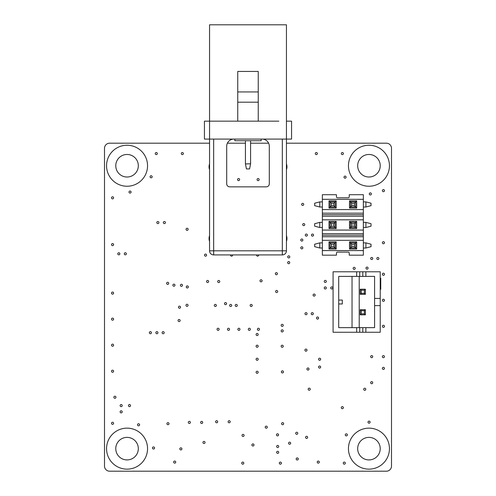 <?xml version="1.0" encoding="UTF-8"?>
<svg xmlns="http://www.w3.org/2000/svg" width="496" height="496" viewBox="0 0 496 496"><rect width="100%" height="100%" fill="white"/><g stroke="black" fill="none" stroke-linecap="round" stroke-linejoin="round"><path stroke-width="0.74" d="M348.452 165.738A20.503 20.503 0 0 0 379.204 183.495A20.503 20.503 0 0 0 379.204 147.988A20.503 20.503 0 0 0 348.452 165.738M106.547 165.738A20.503 20.503 0 0 0 137.299 183.495A20.503 20.503 0 0 0 137.299 147.988A20.503 20.503 0 0 0 106.547 165.738M348.452 448.651A20.503 20.503 0 0 0 379.204 466.401A20.503 20.503 0 0 0 379.204 430.894A20.503 20.503 0 0 0 348.452 448.651M106.547 448.651A20.503 20.503 0 0 0 137.299 466.401A20.503 20.503 0 0 0 137.299 430.894A20.503 20.503 0 0 0 106.547 448.651M113.609 293.111A1.042 1.042 0 0 0 112.046 292.206A1.042 1.042 0 0 0 112.046 294.01A1.042 1.042 0 0 0 113.609 293.111M113.609 197.823A1.042 1.042 0 0 0 112.046 196.924A1.042 1.042 0 0 0 112.046 198.729A1.042 1.042 0 0 0 113.609 197.823M113.609 244.627A1.042 1.042 0 0 0 112.046 243.728A1.042 1.042 0 0 0 112.046 245.532A1.042 1.042 0 0 0 113.609 244.627M119.858 253.803A1.042 1.042 0 0 0 118.296 252.898A1.042 1.042 0 0 0 118.296 254.702A1.042 1.042 0 0 0 119.858 253.803M168.721 283.34A1.042 1.042 0 0 0 167.158 282.435A1.042 1.042 0 0 0 167.158 284.239A1.042 1.042 0 0 0 168.721 283.34M182.472 285.299A1.042 1.042 0 0 0 180.91 284.4A1.042 1.042 0 0 0 180.91 286.204A1.042 1.042 0 0 0 182.472 285.299M188.344 286.942A1.042 1.042 0 0 0 186.787 286.043A1.042 1.042 0 0 0 186.787 287.847A1.042 1.042 0 0 0 188.344 286.942M206.584 255.124A1.042 1.042 0 0 0 205.022 254.225A1.042 1.042 0 0 0 205.022 256.023A1.042 1.042 0 0 0 206.584 255.124M230.553 254.919A1.042 1.042 0 0 0 231.471 256.159A1.042 1.042 0 0 0 232.599 254.919M256.593 254.919A1.042 1.042 0 0 0 257.511 256.159A1.042 1.042 0 0 0 258.633 254.919M188.133 229.313A1.042 1.042 0 0 0 186.57 228.414A1.042 1.042 0 0 0 186.57 230.218A1.042 1.042 0 0 0 188.133 229.313M277.419 273.699A1.042 1.042 0 0 0 275.857 272.8A1.042 1.042 0 0 0 275.857 274.604A1.042 1.042 0 0 0 277.419 273.699M384.45 368.361A1.042 1.042 0 0 0 382.887 367.455A1.042 1.042 0 0 0 382.887 369.26A1.042 1.042 0 0 0 384.45 368.361M384.45 356.643A1.042 1.042 0 0 0 382.887 355.744A1.042 1.042 0 0 0 382.887 357.542A1.042 1.042 0 0 0 384.45 356.643M372.732 382.676A1.042 1.042 0 0 0 371.169 381.777A1.042 1.042 0 0 0 371.169 383.582A1.042 1.042 0 0 0 372.732 382.676M320.658 359.247A1.042 1.042 0 0 0 319.095 358.341A1.042 1.042 0 0 0 319.095 360.146A1.042 1.042 0 0 0 320.658 359.247M365.788 389.273A1.042 1.042 0 0 0 364.225 388.368A1.042 1.042 0 0 0 364.225 390.172A1.042 1.042 0 0 0 365.788 389.273M384.474 326.325A1.042 1.042 0 0 0 382.912 325.419A1.042 1.042 0 0 0 382.912 327.224A1.042 1.042 0 0 0 384.474 326.325M307.055 313.683A1.042 1.042 0 0 0 305.493 312.784A1.042 1.042 0 0 0 305.493 314.588A1.042 1.042 0 0 0 307.055 313.683M313.305 313.683A1.042 1.042 0 0 0 311.742 312.784A1.042 1.042 0 0 0 311.742 314.588A1.042 1.042 0 0 0 313.305 313.683M372.732 356.643A1.042 1.042 0 0 0 371.169 355.744A1.042 1.042 0 0 0 371.169 357.542A1.042 1.042 0 0 0 372.732 356.643M306.993 350.133A1.042 1.042 0 0 0 305.431 349.234A1.042 1.042 0 0 0 305.431 351.038A1.042 1.042 0 0 0 306.993 350.133M318.593 318.035A1.042 1.042 0 0 0 317.031 317.136A1.042 1.042 0 0 0 317.031 318.94A1.042 1.042 0 0 0 318.593 318.035M174.964 285.194A1.042 1.042 0 0 0 173.408 284.289A1.042 1.042 0 0 0 173.408 286.093A1.042 1.042 0 0 0 174.964 285.194M165.422 222.561A1.042 1.042 0 0 0 163.86 221.656A1.042 1.042 0 0 0 163.86 223.46A1.042 1.042 0 0 0 165.422 222.561M158.912 222.561A1.042 1.042 0 0 0 157.35 221.656A1.042 1.042 0 0 0 157.35 223.46A1.042 1.042 0 0 0 158.912 222.561M126.368 253.803A1.042 1.042 0 0 0 124.806 252.898A1.042 1.042 0 0 0 124.806 254.702A1.042 1.042 0 0 0 126.368 253.803M315.165 295.083A1.042 1.042 0 0 0 313.602 294.178A1.042 1.042 0 0 0 313.602 295.982A1.042 1.042 0 0 0 315.165 295.083M384.474 242.724A1.042 1.042 0 0 0 382.912 241.825A1.042 1.042 0 0 0 382.912 243.629A1.042 1.042 0 0 0 384.474 242.724M384.474 274.251A1.042 1.042 0 0 0 382.912 273.346A1.042 1.042 0 0 0 382.912 275.15A1.042 1.042 0 0 0 384.474 274.251M384.474 300.285A1.042 1.042 0 0 0 382.912 299.386A1.042 1.042 0 0 0 382.912 301.19A1.042 1.042 0 0 0 384.474 300.285M303.726 204.389A1.042 1.042 0 0 0 302.163 203.484A1.042 1.042 0 0 0 302.163 205.288A1.042 1.042 0 0 0 303.726 204.389M368.075 268.119A1.042 1.042 0 0 0 366.513 267.214A1.042 1.042 0 0 0 366.513 269.018A1.042 1.042 0 0 0 368.075 268.119M289.788 256.885A1.042 1.042 0 0 0 288.226 255.979A1.042 1.042 0 0 0 288.226 257.784A1.042 1.042 0 0 0 289.788 256.885M157.319 153.562A1.042 1.042 0 0 0 155.756 152.663A1.042 1.042 0 0 0 155.756 154.467A1.042 1.042 0 0 0 157.319 153.562M152.167 176.781A1.042 1.042 0 0 0 150.604 175.882A1.042 1.042 0 0 0 150.604 177.686A1.042 1.042 0 0 0 152.167 176.781M131.087 192.057A1.042 1.042 0 0 0 129.524 191.158A1.042 1.042 0 0 0 129.524 192.963A1.042 1.042 0 0 0 131.087 192.057M289.745 262.644A1.042 1.042 0 0 0 288.182 261.739A1.042 1.042 0 0 0 288.182 263.543A1.042 1.042 0 0 0 289.745 262.644M307.384 235.092A1.042 1.042 0 0 0 305.821 234.193A1.042 1.042 0 0 0 305.821 235.997A1.042 1.042 0 0 0 307.384 235.092M304.786 224.607A1.042 1.042 0 0 0 303.23 223.702A1.042 1.042 0 0 0 303.23 225.506A1.042 1.042 0 0 0 304.786 224.607M355.217 268.348A1.042 1.042 0 0 0 353.654 267.449A1.042 1.042 0 0 0 353.654 269.254A1.042 1.042 0 0 0 355.217 268.348M208.636 281.492A1.042 1.042 0 0 0 207.074 280.593A1.042 1.042 0 0 0 207.074 282.398A1.042 1.042 0 0 0 208.636 281.492M219.765 281.523A1.042 1.042 0 0 0 218.203 280.618A1.042 1.042 0 0 0 218.203 282.422A1.042 1.042 0 0 0 219.765 281.523M277.704 291.512A1.042 1.042 0 0 0 276.142 290.613A1.042 1.042 0 0 0 276.142 292.417A1.042 1.042 0 0 0 277.704 291.512M262.093 280.804A1.042 1.042 0 0 0 260.53 279.905A1.042 1.042 0 0 0 260.53 281.709A1.042 1.042 0 0 0 262.093 280.804M286.44 241.372A8.203 8.203 0 0 0 286.44 235.662M209.56 235.674A8.203 8.203 0 0 0 209.56 241.366M302.864 247.839A1.042 1.042 0 0 0 301.301 246.94A1.042 1.042 0 0 0 301.301 248.744A1.042 1.042 0 0 0 302.864 247.839M313.553 235.092A1.042 1.042 0 0 0 311.99 234.193A1.042 1.042 0 0 0 311.99 235.997A1.042 1.042 0 0 0 313.553 235.092M326.318 287.953A1.042 1.042 0 0 0 324.756 287.048A1.042 1.042 0 0 0 324.756 288.852A1.042 1.042 0 0 0 326.318 287.953M326.318 281.443A1.042 1.042 0 0 0 324.756 280.538A1.042 1.042 0 0 0 324.756 282.342A1.042 1.042 0 0 0 326.318 281.443M332.822 287.953A1.042 1.042 0 0 0 331.26 287.048A1.042 1.042 0 0 0 331.26 288.852A1.042 1.042 0 0 0 332.822 287.953M372.781 258.49A1.042 1.042 0 0 0 371.219 257.585A1.042 1.042 0 0 0 371.219 259.389A1.042 1.042 0 0 0 372.781 258.49M378.913 258.49A1.042 1.042 0 0 0 377.351 257.585A1.042 1.042 0 0 0 377.351 259.389A1.042 1.042 0 0 0 378.913 258.49M302.864 240.027A1.042 1.042 0 0 0 301.301 239.128A1.042 1.042 0 0 0 301.301 240.932A1.042 1.042 0 0 0 302.864 240.027M343.368 407.681A1.042 1.042 0 0 0 341.806 406.776A1.042 1.042 0 0 0 341.806 408.58A1.042 1.042 0 0 0 343.368 407.681M298.276 458.955A1.042 1.042 0 0 0 296.713 458.056A1.042 1.042 0 0 0 296.713 459.86A1.042 1.042 0 0 0 298.276 458.955M370.09 422.158A1.042 1.042 0 0 0 368.528 421.259A1.042 1.042 0 0 0 368.528 423.063A1.042 1.042 0 0 0 370.09 422.158M347.367 434.874A1.042 1.042 0 0 0 345.811 433.969A1.042 1.042 0 0 0 345.811 435.773A1.042 1.042 0 0 0 347.367 434.874M345.334 463.128A1.042 1.042 0 0 0 343.771 462.229A1.042 1.042 0 0 0 343.771 464.033A1.042 1.042 0 0 0 345.334 463.128M319.3 462.086A1.042 1.042 0 0 0 317.738 461.187A1.042 1.042 0 0 0 317.738 462.991A1.042 1.042 0 0 0 319.3 462.086M307.644 437.354A1.042 1.042 0 0 0 306.082 436.449A1.042 1.042 0 0 0 306.082 438.253A1.042 1.042 0 0 0 307.644 437.354M297.78 433.268A1.042 1.042 0 0 0 296.217 432.369A1.042 1.042 0 0 0 296.217 434.174A1.042 1.042 0 0 0 297.78 433.268M283.687 423.689A1.042 1.042 0 0 0 282.125 422.784A1.042 1.042 0 0 0 282.125 424.588A1.042 1.042 0 0 0 283.687 423.689M267.288 427.174A1.042 1.042 0 0 0 265.726 426.269A1.042 1.042 0 0 0 265.726 428.073A1.042 1.042 0 0 0 267.288 427.174M205.046 442.457A1.042 1.042 0 0 0 203.484 441.558A1.042 1.042 0 0 0 203.484 443.362A1.042 1.042 0 0 0 205.046 442.457M190.383 422.387A1.042 1.042 0 0 0 188.821 421.488A1.042 1.042 0 0 0 188.821 423.293A1.042 1.042 0 0 0 190.383 422.387M290.65 443.201A1.042 1.042 0 0 0 289.087 442.302A1.042 1.042 0 0 0 289.087 444.106A1.042 1.042 0 0 0 290.65 443.201M217.688 421.749A1.042 1.042 0 0 0 216.126 420.844A1.042 1.042 0 0 0 216.126 422.648A1.042 1.042 0 0 0 217.688 421.749M230.206 421.749A1.042 1.042 0 0 0 228.644 420.844A1.042 1.042 0 0 0 228.644 422.648A1.042 1.042 0 0 0 230.206 421.749M202.721 422.443A1.042 1.042 0 0 0 201.159 421.538A1.042 1.042 0 0 0 201.159 423.342A1.042 1.042 0 0 0 202.721 422.443M154.566 447.981A1.042 1.042 0 0 0 153.004 447.076A1.042 1.042 0 0 0 153.004 448.88A1.042 1.042 0 0 0 154.566 447.981M139.599 424.793A1.042 1.042 0 0 0 138.037 423.894A1.042 1.042 0 0 0 138.037 425.698A1.042 1.042 0 0 0 139.599 424.793M113.609 423.286A1.042 1.042 0 0 0 112.046 422.387A1.042 1.042 0 0 0 112.046 424.192A1.042 1.042 0 0 0 113.609 423.286M169.006 423.677A1.042 1.042 0 0 0 167.443 422.778A1.042 1.042 0 0 0 167.443 424.582A1.042 1.042 0 0 0 169.006 423.677M175.745 462.086A1.042 1.042 0 0 0 174.183 461.187A1.042 1.042 0 0 0 174.183 462.991A1.042 1.042 0 0 0 175.745 462.086M181.908 448.892A1.042 1.042 0 0 0 180.346 447.987A1.042 1.042 0 0 0 180.346 449.791A1.042 1.042 0 0 0 181.908 448.892M130.535 405.592A1.042 1.042 0 0 0 128.972 404.686A1.042 1.042 0 0 0 128.972 406.491A1.042 1.042 0 0 0 130.535 405.592M122.202 405.592A1.042 1.042 0 0 0 120.64 404.686A1.042 1.042 0 0 0 120.64 406.491A1.042 1.042 0 0 0 122.202 405.592M253.977 444.962A1.042 1.042 0 0 0 252.414 444.056A1.042 1.042 0 0 0 252.414 445.861A1.042 1.042 0 0 0 253.977 444.962M243.809 463.128A1.042 1.042 0 0 0 242.246 462.229A1.042 1.042 0 0 0 242.246 464.033A1.042 1.042 0 0 0 243.809 463.128M281.412 463.128A1.042 1.042 0 0 0 279.849 462.229A1.042 1.042 0 0 0 279.849 464.033A1.042 1.042 0 0 0 281.412 463.128M278.727 446.487A1.042 1.042 0 0 0 277.165 445.582A1.042 1.042 0 0 0 277.165 447.386A1.042 1.042 0 0 0 278.727 446.487M278.727 452.321A1.042 1.042 0 0 0 277.165 451.416A1.042 1.042 0 0 0 277.165 453.22A1.042 1.042 0 0 0 278.727 452.321M278.566 434.843A1.042 1.042 0 0 0 277.004 433.938A1.042 1.042 0 0 0 277.004 435.742A1.042 1.042 0 0 0 278.566 434.843M244.1 435.426A1.042 1.042 0 0 0 242.538 434.527A1.042 1.042 0 0 0 242.538 436.331A1.042 1.042 0 0 0 244.1 435.426M259.476 329.307A1.042 1.042 0 0 0 257.914 328.402A1.042 1.042 0 0 0 257.914 330.206A1.042 1.042 0 0 0 259.476 329.307M258.174 334.515A1.042 1.042 0 0 0 256.612 333.61A1.042 1.042 0 0 0 256.612 335.414A1.042 1.042 0 0 0 258.174 334.515M258.174 346.227A1.042 1.042 0 0 0 256.612 345.328A1.042 1.042 0 0 0 256.612 347.132A1.042 1.042 0 0 0 258.174 346.227M258.174 359.247A1.042 1.042 0 0 0 256.612 358.341A1.042 1.042 0 0 0 256.612 360.146A1.042 1.042 0 0 0 258.174 359.247M258.174 372.267A1.042 1.042 0 0 0 256.612 371.361A1.042 1.042 0 0 0 256.612 373.166A1.042 1.042 0 0 0 258.174 372.267M231.719 305.449A1.042 1.042 0 0 0 230.156 304.544A1.042 1.042 0 0 0 230.156 306.348A1.042 1.042 0 0 0 231.719 305.449M216.368 305.449A1.042 1.042 0 0 0 214.805 304.544A1.042 1.042 0 0 0 214.805 306.348A1.042 1.042 0 0 0 216.368 305.449M188.052 305.307A1.042 1.042 0 0 0 186.496 304.401A1.042 1.042 0 0 0 186.496 306.206A1.042 1.042 0 0 0 188.052 305.307M250.362 329.307A1.042 1.042 0 0 0 248.8 328.402A1.042 1.042 0 0 0 248.8 330.206A1.042 1.042 0 0 0 250.362 329.307M239.952 329.307A1.042 1.042 0 0 0 238.39 328.402A1.042 1.042 0 0 0 238.39 330.206A1.042 1.042 0 0 0 239.952 329.307M229.536 329.307A1.042 1.042 0 0 0 227.974 328.402A1.042 1.042 0 0 0 227.974 330.206A1.042 1.042 0 0 0 229.536 329.307M219.12 329.307A1.042 1.042 0 0 0 217.558 328.402A1.042 1.042 0 0 0 217.558 330.206A1.042 1.042 0 0 0 219.12 329.307M310.248 389.186A1.042 1.042 0 0 0 308.686 388.287A1.042 1.042 0 0 0 308.686 390.092A1.042 1.042 0 0 0 310.248 389.186M320.658 367.059A1.042 1.042 0 0 0 319.095 366.153A1.042 1.042 0 0 0 319.095 367.958A1.042 1.042 0 0 0 320.658 367.059M309.02 369.024A1.042 1.042 0 0 0 307.458 368.119A1.042 1.042 0 0 0 307.458 369.923A1.042 1.042 0 0 0 309.02 369.024M283.452 371.895A1.042 1.042 0 0 0 281.889 370.996A1.042 1.042 0 0 0 281.889 372.8A1.042 1.042 0 0 0 283.452 371.895M164.188 332.692A1.042 1.042 0 0 0 162.626 331.787A1.042 1.042 0 0 0 162.626 333.591A1.042 1.042 0 0 0 164.188 332.692M157.939 332.692A1.042 1.042 0 0 0 156.376 331.787A1.042 1.042 0 0 0 156.376 333.591A1.042 1.042 0 0 0 157.939 332.692M151.429 332.692A1.042 1.042 0 0 0 149.866 331.787A1.042 1.042 0 0 0 149.866 333.591A1.042 1.042 0 0 0 151.429 332.692M115.952 397.253A1.042 1.042 0 0 0 114.39 396.354A1.042 1.042 0 0 0 114.39 398.158A1.042 1.042 0 0 0 115.952 397.253M113.609 371.219A1.042 1.042 0 0 0 112.046 370.314A1.042 1.042 0 0 0 112.046 372.118A1.042 1.042 0 0 0 113.609 371.219M113.609 345.185A1.042 1.042 0 0 0 112.046 344.28A1.042 1.042 0 0 0 112.046 346.084A1.042 1.042 0 0 0 113.609 345.185M113.609 319.145A1.042 1.042 0 0 0 112.046 318.246A1.042 1.042 0 0 0 112.046 320.05A1.042 1.042 0 0 0 113.609 319.145M283.235 330.888A1.042 1.042 0 0 0 281.672 329.983A1.042 1.042 0 0 0 281.672 331.787A1.042 1.042 0 0 0 283.235 330.888M283.235 325.351A1.042 1.042 0 0 0 281.672 324.452A1.042 1.042 0 0 0 281.672 326.256A1.042 1.042 0 0 0 283.235 325.351M226.579 303.626A1.042 1.042 0 0 0 225.017 302.727A1.042 1.042 0 0 0 225.017 304.532A1.042 1.042 0 0 0 226.579 303.626M252.222 305.449A1.042 1.042 0 0 0 250.66 304.544A1.042 1.042 0 0 0 250.66 306.348A1.042 1.042 0 0 0 252.222 305.449M283.235 346.258A1.042 1.042 0 0 0 281.672 345.359A1.042 1.042 0 0 0 281.672 347.163A1.042 1.042 0 0 0 283.235 346.258M237.274 305.449A1.042 1.042 0 0 0 235.712 304.544A1.042 1.042 0 0 0 235.712 306.348A1.042 1.042 0 0 0 237.274 305.449M180.135 320.534A1.042 1.042 0 0 0 178.572 319.635A1.042 1.042 0 0 0 178.572 321.439A1.042 1.042 0 0 0 180.135 320.534M180.544 307.198A1.042 1.042 0 0 0 178.982 306.292A1.042 1.042 0 0 0 178.982 308.097A1.042 1.042 0 0 0 180.544 307.198M183.353 153.562A1.042 1.042 0 0 0 181.796 152.663A1.042 1.042 0 0 0 181.796 154.467A1.042 1.042 0 0 0 183.353 153.562M286.44 169.62A8.203 8.203 0 0 0 286.44 163.916M209.56 163.922A8.203 8.203 0 0 0 209.56 169.613M259.148 179.602A1.042 1.042 0 0 0 257.585 178.696A1.042 1.042 0 0 0 257.585 180.501A1.042 1.042 0 0 0 259.148 179.602M239.624 179.602A1.042 1.042 0 0 0 238.061 178.696A1.042 1.042 0 0 0 238.061 180.501A1.042 1.042 0 0 0 239.624 179.602M346.09 177.159A1.042 1.042 0 0 0 344.528 176.254A1.042 1.042 0 0 0 344.528 178.058A1.042 1.042 0 0 0 346.09 177.159M343.399 153.562A1.042 1.042 0 0 0 341.843 152.663A1.042 1.042 0 0 0 341.843 154.467A1.042 1.042 0 0 0 343.399 153.562M317.366 153.562A1.042 1.042 0 0 0 315.803 152.663A1.042 1.042 0 0 0 315.803 154.467A1.042 1.042 0 0 0 317.366 153.562M384.474 190.65A1.042 1.042 0 0 0 382.912 189.751A1.042 1.042 0 0 0 382.912 191.555A1.042 1.042 0 0 0 384.474 190.65M371.38 193.917A1.042 1.042 0 0 0 369.818 193.018A1.042 1.042 0 0 0 369.818 194.823A1.042 1.042 0 0 0 371.38 193.917M122.202 411.841A1.042 1.042 0 0 0 120.64 410.936A1.042 1.042 0 0 0 120.64 412.74A1.042 1.042 0 0 0 122.202 411.841M138.322 448.651A11.278 11.278 0 0 0 121.408 438.886A11.278 11.278 0 0 0 121.408 458.416A11.278 11.278 0 0 0 138.322 448.651M380.227 448.651A11.278 11.278 0 0 0 363.314 438.886A11.278 11.278 0 0 0 363.314 458.416A11.278 11.278 0 0 0 380.227 448.651M138.322 165.738A11.278 11.278 0 0 0 121.408 155.98A11.278 11.278 0 0 0 121.408 175.503A11.278 11.278 0 0 0 138.322 165.738M380.227 165.738A11.278 11.278 0 0 0 363.314 155.98A11.278 11.278 0 0 0 363.314 175.503A11.278 11.278 0 0 0 380.227 165.738M209.56 143.189L109.622 143.189A5.127 5.127 0 0 0 104.495 148.316L104.495 466.073A5.127 5.127 0 0 0 109.622 471.2L386.378 471.2A5.127 5.127 0 0 0 391.505 466.073L391.505 148.316A5.127 5.127 0 0 0 386.378 143.189L286.44 143.189M268.615 143.189L250.585 143.189M245.439 143.189L227.385 143.189M233.87 139.091A7.18 7.173 180 0 0 226.691 146.264L226.691 183.787A3.081 3.075 136.4 0 0 229.766 186.856L266.234 186.856A3.081 3.075 -136.4 0 0 269.309 183.787L269.309 146.264A7.18 7.173 180 0 0 262.136 139.091M286.44 250.821L286.44 121.154L291.561 121.154L291.561 139.091L204.439 139.091L204.439 121.154L209.56 121.154L209.56 250.821A4.098 4.098 0 0 0 213.658 254.919L282.336 254.919A4.098 4.098 0 0 0 286.44 250.821L213.658 250.821L213.658 139.091M248 71.436L258.249 71.436L258.249 121.154L278.851 121.154M222.692 121.154L237.751 121.154L209.56 121.154L209.56 24.8L286.44 24.8L286.44 121.154M237.751 102.188L258.249 102.188L258.249 121.154L237.751 121.154L237.751 71.436L237.751 121.154L248 121.154M258.249 102.188L258.249 71.436L237.751 71.436M237.751 91.94L258.249 91.94M209.56 247.113L209.56 229.964M261.169 139.091L261.169 140.734L234.831 140.734L234.831 139.091M245.439 163.922L246.438 168.919L249.562 168.919L250.585 163.792L245.439 163.922L245.439 140.734M361.237 313.838L361.237 310.707L364.368 310.707L364.368 313.838L361.237 313.838L360.239 314.836L360.239 309.709L365.366 309.709L364.368 310.707M361.237 293.341L361.237 290.203L364.368 290.203L364.368 293.341L361.237 293.341L360.239 294.333L360.239 289.211L365.366 289.211L364.368 290.203M361.237 310.707L360.239 309.709M364.368 313.838L365.366 314.836L360.239 314.836M365.366 309.709L365.366 314.836M361.237 290.203L360.239 289.211M364.368 293.341L365.366 294.333L360.239 294.333M365.366 289.211L365.366 294.333M338.712 303.967L342.302 303.967L342.302 300.074L338.712 300.074M380.227 278.219L380.742 278.219L380.742 289.28L380.227 289.28M352.036 276.396L352.036 327.645M359.216 327.645L359.216 276.396M356.649 332.258L380.227 332.258L380.227 305.61L374.592 305.61L374.592 298.437L380.227 298.437L380.227 271.783L333.076 271.783L333.076 332.258L356.649 332.258L356.649 327.645L338.712 327.645L338.712 276.396L356.649 276.396L356.649 271.783M359.724 271.783L359.724 276.396L374.592 276.396L374.592 298.437M374.592 305.61L374.592 327.645L359.724 327.645L359.724 332.258M380.227 305.61L380.227 298.437M359.724 276.396L356.649 276.396M356.649 327.645L359.724 327.645M365.874 276.396L365.874 271.783M365.874 332.258L365.874 327.645M331.371 246.679L331.371 244.218L333.827 244.218L333.827 246.679L331.371 246.679L330.038 248.012L335.16 248.012L336.189 249.035L336.189 241.862L329.009 241.862L329.009 249.035L336.189 249.035M351.819 246.679L351.819 244.218L354.33 244.218L354.33 246.679L351.819 246.679L350.536 248.012L350.536 242.885L351.819 244.218M331.371 205.679L331.371 203.217L333.827 203.217L333.827 205.679L331.371 205.679L330.038 207.006L335.16 207.006L336.189 208.035L336.189 200.855L329.009 200.855L329.009 208.035L336.189 208.035M351.819 205.679L351.819 203.217L354.33 203.217L354.33 205.679L351.819 205.679L350.536 207.006L350.536 201.884L351.819 203.217M331.371 226.176L331.371 223.715L333.827 223.715L333.827 226.176L331.371 226.176L330.038 227.509L335.16 227.509L336.189 228.532L336.189 221.359L329.009 221.359L329.009 228.532L336.189 228.532M351.819 226.176L351.819 223.715L354.33 223.715L354.33 226.176L351.819 226.176L350.536 227.509L350.536 222.382L351.819 223.715M333.827 246.679L335.16 248.012L335.16 242.885L336.189 241.862M333.827 244.218L335.16 242.885L330.038 242.885L329.009 241.862M331.371 244.218L330.038 242.885L330.038 248.012L329.009 249.035M349.513 241.862L349.513 249.035L350.536 248.012L355.663 248.012L356.686 249.035L356.686 241.862L349.513 241.862L350.536 242.885L355.663 242.885L355.663 248.012L354.33 246.679M354.33 244.218L356.686 241.862M319.784 248.012L314.662 246.679L314.662 244.218L319.784 242.885L319.784 248.012L322.35 248.012M371.039 246.679L365.912 248.012L365.912 242.885L371.039 244.218L371.039 246.679M319.784 227.509L314.662 226.176L314.662 223.715L319.784 222.382L319.784 227.509L322.35 227.509M371.039 226.176L365.912 227.509L365.912 222.382L371.039 223.715L371.039 226.176M319.784 207.006L314.662 205.679L314.662 203.217L319.784 201.884L319.784 207.006L322.35 207.006M371.039 205.679L365.912 207.006L365.912 201.884L371.039 203.217L371.039 205.679M333.827 205.679L335.16 207.006L335.16 201.884L336.189 200.855M333.827 203.217L335.16 201.884L330.038 201.884L329.009 200.855M331.371 203.217L330.038 201.884L330.038 207.006L329.009 208.035M349.513 200.855L349.513 208.035L350.536 207.006L355.663 207.006L356.686 208.035L356.686 200.855L349.513 200.855L350.536 201.884L355.663 201.884L355.663 207.006L354.33 205.679M354.33 203.217L356.686 200.855M333.827 226.176L335.16 227.509L335.16 222.382L336.189 221.359M333.827 223.715L335.16 222.382L330.038 222.382L329.009 221.359M331.371 223.715L330.038 222.382L330.038 227.509L329.009 228.532M349.513 221.359L349.513 228.532L350.536 227.509L355.663 227.509L356.686 228.532L356.686 221.359L349.513 221.359L350.536 222.382L355.663 222.382L355.663 227.509L354.33 226.176M354.33 223.715L356.686 221.359M319.784 242.885L322.35 242.885M363.351 248.012L365.912 248.012M363.351 242.885L365.912 242.885M319.784 222.382L322.35 222.382M363.351 227.509L365.912 227.509M363.351 222.382L365.912 222.382M319.784 201.884L322.35 201.884M363.351 207.006L365.912 207.006M363.351 201.884L365.912 201.884M349.513 249.035L356.686 249.035M349.252 255.186L363.351 255.186L363.351 250.573L322.35 250.573L322.35 255.186L336.443 255.186L336.443 253.134A1.023 1.023 0 0 1 337.466 252.111L348.229 252.111A1.023 1.023 0 0 1 349.252 253.134L349.252 255.186M363.351 194.711L349.252 194.711L349.252 196.757A1.023 1.023 0 0 1 348.229 197.78L337.466 197.78A1.023 1.023 0 0 1 336.443 196.757L336.443 194.711L322.35 194.711L322.35 199.318L363.351 199.318L363.351 194.711M349.513 208.035L356.686 208.035M349.513 228.532L356.686 228.532M322.35 199.318L322.35 233.659L363.351 233.659L363.351 236.735L322.35 236.735L322.35 240.324L363.351 240.324L363.351 236.735M363.351 240.324L363.351 250.573M363.351 199.318L363.351 209.572L322.35 209.572M322.35 213.156L363.351 213.156L363.351 209.572M363.351 213.156L363.351 216.231L322.35 216.231M322.35 219.821L363.351 219.821L363.351 216.231M363.351 219.821L363.351 230.07L322.35 230.07M363.351 233.659L363.351 230.07M363.351 235.197L322.35 235.197L322.35 236.735M322.35 240.324L322.35 250.573M322.35 214.694L363.351 214.694M322.35 233.659L322.35 235.197M282.336 139.091L282.336 254.919M213.658 254.919L213.658 250.821L209.56 250.821A4.098 4.098 0 0 0 213.658 254.919M362.799 276.396L362.799 271.783M362.799 332.258L362.799 327.645M250.585 163.792L250.585 140.734"/></g></svg>
